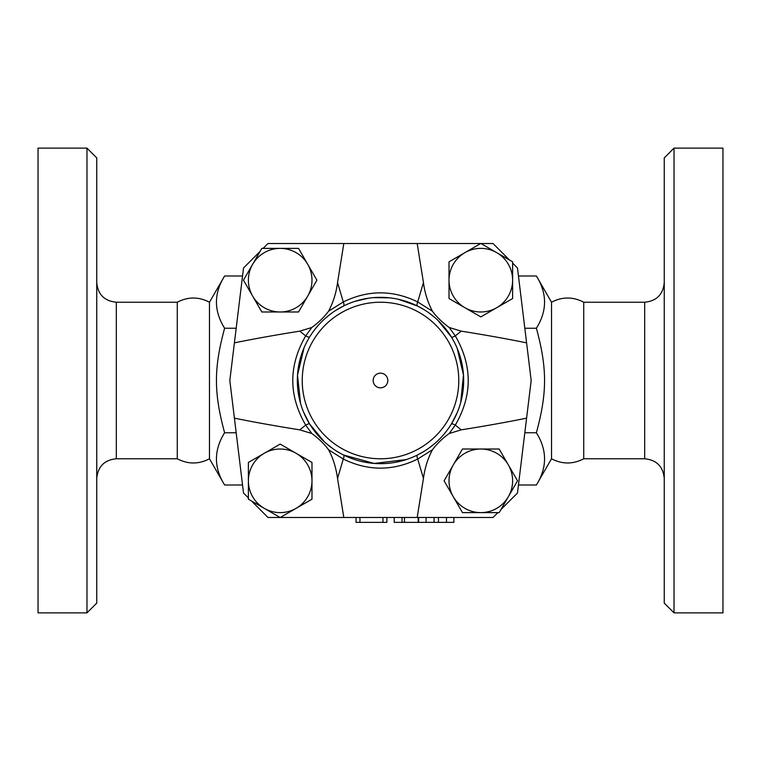<?xml version="1.0" encoding="UTF-8"?>
<svg xmlns="http://www.w3.org/2000/svg" width="761" height="761" viewBox="0 0 761 761"><rect width="100%" height="100%" fill="white"/><g stroke="black" fill="none" stroke-linecap="round" stroke-linejoin="round"><path stroke-width="1.14" d="M209.475 458.778C198.754 464.372 188.024 464.372 177.275 458.778L177.275 302.222C188.024 296.628 198.754 296.628 209.475 302.222L209.475 458.778L224.619 485.004C213.727 467.587 213.727 450.17 224.619 432.752C213.727 392.79 213.727 368.21 224.619 328.248C213.727 310.83 213.727 293.413 224.619 275.996L242.54 275.996M96.752 380.5L96.752 157.907L86.973 148.119L86.973 612.881L96.752 603.092L96.752 380.5M86.973 612.881L38.05 612.881L38.05 148.119L86.973 148.119M551.525 380.5L551.525 302.222C562.255 296.628 572.985 296.628 583.725 302.222L583.725 458.778C572.985 464.372 562.255 464.372 551.525 458.778L551.525 380.5M664.248 380.5L664.248 603.092L674.027 612.881L674.027 148.119L664.248 157.907L664.248 380.5M674.027 612.881L722.95 612.881L722.95 148.119L674.027 148.119M356.043 517.48L356.043 522.369L386.864 522.369L386.864 517.48M394.198 517.48L394.198 522.369L453.879 522.369L453.879 517.48M387.834 380.5A7.334 7.334 0 0 1 376.828 386.854A7.334 7.334 0 0 1 376.828 374.146A7.334 7.334 0 0 1 387.834 380.5M512.619 280.181L512.619 298.54L496.714 307.72A31.8 31.8 0 0 0 496.714 252.642L512.619 261.822L512.619 280.181M480.819 316.899L464.923 307.72A31.8 31.8 0 0 0 496.714 307.72L480.819 316.899M449.019 298.54L449.019 280.181A31.8 31.8 0 0 0 464.923 307.72L449.019 298.54M464.923 252.642L480.819 243.463L496.714 252.642A31.8 31.8 0 0 0 449.019 280.181L449.019 261.822L464.923 252.642M480.819 512.619L462.46 512.619L453.28 496.714A31.8 31.8 0 0 0 508.358 496.714L499.178 512.619L480.819 512.619M444.101 480.819L453.28 464.923A31.8 31.8 0 0 0 453.28 496.714L444.101 480.819M462.46 449.019L480.819 449.019A31.8 31.8 0 0 0 453.28 464.923L462.46 449.019M508.358 464.923L517.537 480.819L508.358 496.714A31.8 31.8 0 0 0 480.819 449.019L499.178 449.019L508.358 464.923M248.381 480.819L248.381 462.46L264.286 453.28A31.8 31.8 0 0 0 264.286 508.358L248.381 499.178L248.381 480.819M280.181 444.101L296.077 453.28A31.8 31.8 0 0 0 264.286 453.28L280.181 444.101M311.981 462.46L311.981 480.819A31.8 31.8 0 0 0 296.077 453.28L311.981 462.46M296.077 508.358L280.181 517.537L264.286 508.358A31.8 31.8 0 0 0 311.981 480.819L311.981 499.178L296.077 508.358M500.947 509.547L517.48 493.023L526.593 418.141C507.739 422.003 485.956 425.903 461.252 429.851L449.209 433.504L455.297 425.104C472.524 395.397 472.524 365.661 455.297 335.896L449.209 327.496C442.274 322.407 436.681 316.985 432.429 311.22C427.739 302.26 424.743 292.709 423.449 282.559L417.19 243.52L480.724 243.52M449.209 327.496L461.252 331.149C485.956 335.097 507.739 338.997 526.593 342.859L517.48 267.977L512.619 263.116M449.209 433.504C442.636 438.241 437.042 443.673 432.429 449.78C427.739 458.721 424.752 468.272 423.449 478.441L417.19 517.48L280.276 517.48M497.884 512.619L493.023 517.48L417.19 517.48M343.81 517.48L337.551 478.441C335.991 467.425 333.004 457.875 328.571 449.78C324.319 444.015 318.726 438.583 311.791 433.504L299.748 429.851C275.044 425.903 253.261 422.003 234.407 418.141L243.52 493.023L248.381 497.884M280.181 248.381L298.54 248.381L307.72 264.286A31.8 31.8 0 0 0 252.642 264.286L261.822 248.381L280.181 248.381M316.899 280.181L307.72 296.077A31.8 31.8 0 0 0 307.72 264.286L316.899 280.181M298.54 311.981L280.181 311.981A31.8 31.8 0 0 0 307.72 296.077L298.54 311.981M252.642 296.077L243.463 280.181L252.642 264.286A31.8 31.8 0 0 0 280.181 311.981L261.822 311.981L252.642 296.077M432.429 311.22L417.713 301.965C392.923 289.827 368.115 289.827 343.287 301.965L328.571 311.22C323.958 317.327 318.364 322.759 311.791 327.496L299.748 331.149C275.044 335.097 253.261 338.997 234.407 342.859L243.52 267.977L260.053 251.453M328.571 311.22C333.261 302.279 336.248 292.728 337.551 282.559L343.81 243.52L267.977 243.52L263.116 248.381M311.791 327.496L305.703 335.896C288.476 365.661 288.476 395.397 305.703 425.104L311.791 433.504M314.978 329.275L318.783 324.757M325.775 317.879L331.197 313.522M335.458 310.593L343.525 306.008A4.889 1.627 63.6 0 0 343.287 301.965L337.551 282.559M355.121 301.299L368.476 298.207M373.299 297.646L389.708 297.846M398.127 299.225L417.475 306.008L424.067 309.66M324.405 441.903L309.613 423.991L303.544 412.034M300.538 403.349L297.503 375.154L304.086 347.682M428.881 312.857L434.664 317.385M437.879 320.305L451.387 337.009A4.889 1.122 148.5 0 0 455.297 335.896L461.252 331.149M328.571 449.78L343.287 459.035C368.115 471.173 392.923 471.173 417.713 459.035L432.429 449.78M340.861 453.613L336.362 450.988M333.204 448.914L325.936 443.263M457.18 348.3L463.487 375.049L460.709 402.483M457.133 412.804L451.387 423.991A4.889 1.122 -148.5 0 1 455.297 425.104L461.252 429.851M406.26 459.577L374.193 463.43L343.525 454.992A4.889 1.627 116.4 0 1 343.287 459.035L337.551 478.441M441 437.565L438.098 440.495M434.008 444.167L428.89 448.143M423.953 451.416L417.475 454.992A4.889 1.627 63.6 0 0 417.713 459.035L423.449 478.441M480.914 243.52L493.023 243.52L509.547 260.053M526.593 418.141L531.178 380.5L526.593 342.859M299.748 331.149L305.703 335.896A4.889 1.122 -148.5 0 0 309.613 337.009A83.168 83.168 0 0 0 357.908 460.538A83.168 83.168 0 0 0 463.668 380.5A83.168 83.168 0 0 0 309.613 337.009A83.168 83.168 0 0 0 357.908 460.538A83.168 83.168 0 0 0 463.668 380.5A83.168 83.168 0 0 0 309.613 337.009M423.449 282.559L417.713 301.965A4.889 1.627 116.4 0 0 417.475 306.008M417.19 243.52L343.81 243.52M309.613 423.991A4.889 1.122 148.5 0 0 305.703 425.104L299.748 429.851M280.086 517.48L267.977 517.48L251.453 500.947M234.407 342.859L229.822 380.5L234.407 418.141M402.027 517.48L402.027 522.369M242.54 485.004L224.619 485.004M236.186 328.248L224.619 328.248M551.525 458.778L536.381 485.004C547.273 467.587 547.273 450.17 536.381 432.752C547.273 392.79 547.273 368.21 536.381 328.248C547.273 310.83 547.273 293.413 536.381 275.996L518.46 275.996M524.814 432.752L536.381 432.752M518.46 485.004L536.381 485.004M524.814 328.248L536.381 328.248M236.186 432.752L224.619 432.752M177.275 458.778L116.328 458.778L116.328 302.222C104.447 301.061 97.922 294.536 96.752 282.654M664.248 282.654C663.078 294.536 656.553 301.061 644.672 302.222L644.672 458.778C656.553 459.939 663.078 466.464 664.248 478.346M404.471 517.48L404.471 522.369M418.17 517.48L418.17 522.369M458.778 380.5A78.278 78.278 0 0 1 341.366 448.286A78.278 78.278 0 0 1 341.366 312.714A78.278 78.278 0 0 1 458.778 380.5M359.953 517.48L359.953 522.369M382.945 517.48L382.945 522.369M446.469 517.48L446.469 522.369M438.46 517.48L438.46 522.369M434.084 517.48L434.084 522.369M426.074 517.48L426.074 522.369M116.328 458.778C104.447 459.939 97.922 466.464 96.752 478.346M177.275 302.222L116.328 302.222M644.672 302.222L583.725 302.222M644.672 458.778L583.725 458.778M418.655 517.48L418.655 522.369M209.475 302.222L224.619 275.996M551.525 302.222L536.381 275.996"/></g></svg>
